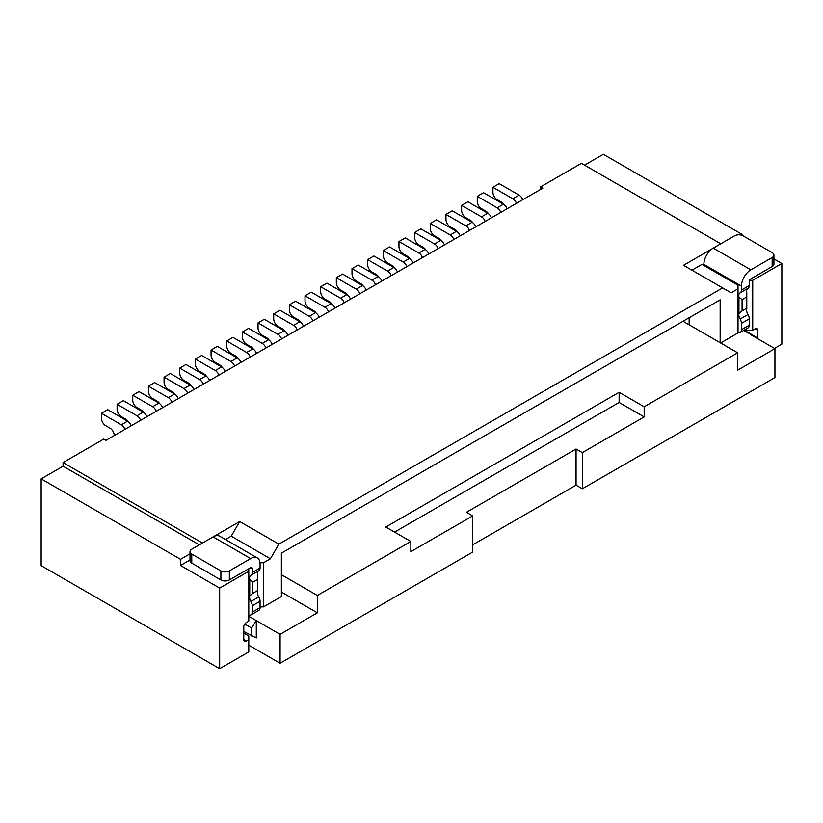 <?xml version="1.0" encoding="UTF-8"?>
<svg xmlns="http://www.w3.org/2000/svg" width="823" height="823" viewBox="0 0 823 823"><rect width="100%" height="100%" fill="white"/><g stroke="black" fill="none" stroke-linecap="round" stroke-linejoin="round"><path stroke-width="1.23" d="M281.373 574.691L317.359 595.471L410.852 541.493L410.852 551.626L472.7 515.908L466.435 512.297L576.059 449.008L582.324 452.619L644.172 416.911L644.172 406.788L737.665 352.81L737.665 370.165L774.937 348.654L774.937 377.582L582.324 488.79L576.059 485.169L472.7 544.836M248.793 645.211L280.087 663.276L472.7 552.079L472.7 515.908M410.852 541.493L385.792 527.029L619.122 392.314L619.122 402.447L394.567 532.09M644.172 406.788L619.122 392.314M683.039 321.268L737.665 352.81M576.059 449.008L576.059 485.169M619.122 402.447L644.172 416.911M703.86 265.49L703.86 264.399A13.291 7.674 -60 0 1 713.263 248.124L734.589 235.82A5.977 3.457 0 0 1 743.046 235.82L772.169 252.63A5.977 3.457 0 0 1 773.918 255.068L773.918 264.111A5.977 3.457 0 0 1 772.169 266.559L772.169 257.517A5.977 3.457 0 0 0 773.918 255.068M742.079 299.665L742.079 310.868L738.941 313.491L738.941 297.041L742.079 299.665L746.77 296.949L746.77 292.525A5.977 3.457 60 0 1 747.726 288.462M738.005 332.502A5.977 3.457 -120 0 0 740.206 332.43L748.035 327.914A5.977 3.457 -120 0 0 749.28 325.178L749.28 318.84A5.977 3.457 -120 0 0 747.942 314.52A5.977 3.457 60 0 1 746.77 308.964L746.77 308.162L742.079 310.868M746.77 308.162L746.77 296.949M740.299 292.741L747.942 288.328A5.977 3.457 -120 0 0 748.035 288.276A5.977 3.457 -120 0 0 749.28 285.54L749.28 281.579A2.212 1.276 -60 0 1 750.843 278.863L772.169 266.559M772.169 257.517L750.843 269.831A13.291 7.674 120 0 0 741.451 286.106L741.451 290.066L749.28 285.54M744.157 330.157L755.833 336.895L755.833 337.625M755.833 336.895L743.529 330.517M740.206 332.43A5.977 3.457 -120 0 0 741.451 329.694L749.28 325.178M749.28 318.84L741.451 323.367L741.451 329.694M741.451 323.367A5.977 3.457 -120 0 0 740.114 319.036A5.977 3.457 60 0 1 738.941 313.491M738.941 297.041A5.977 3.457 60 0 1 740.021 292.895A5.977 3.457 60 0 1 740.114 292.854A5.977 3.457 -120 0 0 740.206 292.803A5.977 3.457 -120 0 0 741.451 290.066M504.077 204.629A5.977 3.457 -120 0 0 501.505 202.129L497.154 199.619A5.977 3.457 60 0 1 492.926 192.294L492.926 187.284L499.191 183.663L519.087 195.144A5.977 3.457 60 0 1 522.749 199.722M516.484 203.332A5.977 3.457 60 0 0 512.822 198.765L492.926 187.284M488.42 213.671A5.977 3.457 -120 0 0 485.848 211.172L481.496 208.661A5.977 3.457 60 0 1 477.268 201.337L477.268 196.327L483.533 192.705L503.419 204.186A5.977 3.457 60 0 1 507.091 208.764M500.826 212.375A5.977 3.457 60 0 0 497.154 207.808L477.268 196.327M472.762 222.714A5.977 3.457 -120 0 0 470.18 220.214L465.839 217.704A5.977 3.457 60 0 1 461.61 210.379L461.61 205.369L467.876 201.748L487.761 213.229A5.977 3.457 60 0 1 491.434 217.807M485.169 221.418A5.977 3.457 60 0 0 481.496 216.85L461.61 205.369M457.104 231.747A5.977 3.457 -120 0 0 454.522 229.257L450.181 226.747A5.977 3.457 60 0 1 445.953 219.422L445.953 214.402L452.218 210.791L472.104 222.272A5.977 3.457 60 0 1 475.766 226.839M469.511 230.461A5.977 3.457 60 0 0 465.839 225.883L445.953 214.402M441.437 240.789A5.977 3.457 -120 0 0 438.865 238.289L434.523 235.79A5.977 3.457 60 0 1 430.295 228.465L430.295 223.445L436.56 219.834L456.446 231.314A5.977 3.457 60 0 1 460.108 235.882M453.843 239.503A5.977 3.457 60 0 0 450.181 234.925L430.295 223.445M425.779 249.832A5.977 3.457 -120 0 0 423.207 247.332L418.856 244.822A5.977 3.457 60 0 1 414.627 237.508L414.627 232.487L420.892 228.866L440.789 240.357A5.977 3.457 60 0 1 444.451 244.925M438.186 248.546A5.977 3.457 60 0 0 434.523 243.968L414.627 232.487M410.121 258.875A5.977 3.457 -120 0 0 407.55 256.375L403.198 253.865A5.977 3.457 60 0 1 398.97 246.54L398.97 241.53L405.235 237.909L425.121 249.39A5.977 3.457 60 0 1 428.793 253.968M422.528 257.578A5.977 3.457 60 0 0 418.856 253.011L398.97 241.53M394.464 267.917A5.977 3.457 -120 0 0 391.882 265.418L387.54 262.907A5.977 3.457 60 0 1 383.312 255.583L383.312 250.573L389.577 246.951L409.463 258.432A5.977 3.457 60 0 1 413.136 263.01M406.871 266.621A5.977 3.457 60 0 0 403.198 262.053L383.312 250.573M378.806 276.96A5.977 3.457 -120 0 0 376.224 274.46L371.883 271.95A5.977 3.457 60 0 1 367.655 264.625L367.655 259.615L373.92 255.994L393.806 267.475A5.977 3.457 60 0 1 397.468 272.053M391.213 275.664A5.977 3.457 60 0 0 387.54 271.096L367.655 259.615M363.138 285.993A5.977 3.457 -120 0 0 360.567 283.503L356.225 280.993A5.977 3.457 60 0 1 351.997 273.668L351.997 268.648L358.262 265.037L378.148 276.518A5.977 3.457 60 0 1 381.81 281.085M375.545 284.707A5.977 3.457 60 0 0 371.883 280.129L351.997 268.648M347.481 295.035A5.977 3.457 -120 0 0 344.909 292.535L340.557 290.035A5.977 3.457 60 0 1 336.329 282.711L336.329 277.69L342.594 274.08L362.49 285.56A5.977 3.457 60 0 1 366.153 290.128M359.888 293.749A5.977 3.457 60 0 0 356.225 289.171L336.329 277.69M331.823 304.078A5.977 3.457 -120 0 0 329.251 301.578L324.9 299.068A5.977 3.457 60 0 1 320.672 291.754L320.672 286.733L326.937 283.112L346.822 294.603A5.977 3.457 60 0 1 350.495 299.171M344.23 302.792A5.977 3.457 60 0 0 340.557 298.214L320.672 286.733M746.461 328.83L746.461 330.218L752.726 330.218L755.226 328.778A3.539 2.047 -60 0 1 756.995 328.603A3.539 2.047 -60 0 1 757.736 330.218L757.736 338.716M746.461 330.218L745.247 329.519M752.726 330.218L752.726 280.314L749.588 280.314M774.494 348.396L781.85 344.148L781.85 263.494L752.726 280.314M781.85 263.494L773.918 258.926M689.149 317.74L689.149 324.797M702.924 264.944L703.86 264.399L741.451 286.106M741.801 235.265L742.706 234.75L742.706 235.635M691.968 270.191L701.988 264.399L738.005 285.2L738.005 288.811L731.112 292.793L683.512 265.304L713.243 248.145M540.69 189.362L540.69 186.831L542.882 188.097L105.982 440.336L103.791 439.071L63.073 462.577L202.448 543.046M584.536 165.135L603.331 154.282L742.706 234.75M720.773 243.793L581.408 163.324L540.69 186.831M738.005 288.811L738.005 332.934L720.619 342.965M720.156 342.697L720.156 299.839L281.373 553.169L281.373 596.572L263.514 606.88L263.514 562.757L270.407 558.776L278.863 544.126L239.709 521.525L231.253 536.174L270.407 558.776M251.097 575.184L258.741 570.771A5.977 3.457 -120 0 0 258.834 570.72A5.977 3.457 -120 0 0 260.068 567.983L260.068 564.022A13.291 7.674 -60 0 0 257.321 557.943A13.291 7.674 -60 0 0 250.676 558.601L229.35 570.905A5.977 3.457 180 0 1 220.893 570.905L191.769 554.095A5.977 3.457 180 0 1 190.01 551.657A5.977 3.457 180 0 1 191.769 549.208L239.709 521.525M278.863 544.126L722.656 287.906M41.15 478.852L41.15 565.648L219.669 668.718L219.669 588.075L180.525 565.463L180.525 559.321L41.15 478.852L63.073 466.199L63.073 462.577M243.783 633.093L248.793 635.984L248.793 651.898L219.669 668.718M774.937 348.654L751.132 334.91M582.324 452.619L582.324 488.79M309.242 316.299L315.507 312.678L295.622 301.197L289.357 304.819L309.242 316.299A5.977 3.457 60 0 1 312.915 320.867M289.357 304.819L289.357 309.829A5.977 3.457 60 0 0 293.585 317.153L297.926 319.663A5.977 3.457 -120 0 1 300.508 322.163M315.507 312.678A5.977 3.457 60 0 1 319.18 317.256M317.359 595.471L317.359 612.826L281.373 592.046M280.087 663.276L280.087 634.348L317.359 612.826M244.77 624.081L251.591 628.021L256.292 620.604L280.087 634.348M248.793 616.283L256.292 620.604L256.292 637.959L243.783 631.467M251.591 628.021L251.591 635.973M219.669 588.075L248.793 571.255L248.793 621.159L246.293 622.61A3.539 2.047 -60 0 0 243.783 626.951L243.783 639.605A3.539 2.047 -60 0 0 244.524 641.23A3.539 2.047 -60 0 0 246.293 641.055L243.783 639.605M248.793 639.605L246.293 641.055M180.525 559.321L190.01 553.838M199.31 544.857L63.073 466.199M231.253 536.174L225.44 539.538M260.006 562.757L263.514 562.757M263.514 606.88L260.068 606.88M190.01 559.99L180.525 565.463M121.331 424.791L127.596 421.17L107.7 409.689L101.435 413.311L121.331 424.791A5.977 3.457 60 0 1 124.993 429.359M101.435 413.311L101.435 418.321A5.977 3.457 60 0 0 105.663 425.645L110.015 428.155A5.977 3.457 -120 0 1 114.243 435.48L114.243 435.573M127.596 421.17A5.977 3.457 60 0 1 131.258 425.748M136.988 415.749L143.253 412.128L123.368 400.647L117.103 404.268L136.988 415.749A5.977 3.457 60 0 1 140.651 420.316M117.103 404.268L117.103 409.278A5.977 3.457 60 0 0 121.331 416.603L125.672 419.113A5.977 3.457 -120 0 1 128.254 421.613M143.253 412.128A5.977 3.457 60 0 1 146.916 416.705M152.646 406.706L158.911 403.095L139.025 391.604L132.76 395.225L152.646 406.706A5.977 3.457 60 0 1 156.319 411.284M132.76 395.225L132.76 400.245A5.977 3.457 60 0 0 136.988 407.56L141.33 410.07A5.977 3.457 -120 0 1 143.912 412.57M158.911 403.095A5.977 3.457 60 0 1 162.584 407.663M168.304 397.663L174.569 394.052L154.683 382.572L148.418 386.182L168.304 397.663A5.977 3.457 60 0 1 171.976 402.241M148.418 386.182L148.418 391.203A5.977 3.457 60 0 0 152.646 398.527L156.987 401.027A5.977 3.457 -120 0 1 159.569 403.527M174.569 394.052A5.977 3.457 60 0 1 178.241 398.62M183.961 388.621L190.226 385.01L170.34 373.529L164.075 377.14L183.961 388.621A5.977 3.457 60 0 1 187.634 393.199M164.075 377.14L164.075 382.16A5.977 3.457 60 0 0 168.304 389.485L172.655 391.995A5.977 3.457 -120 0 1 175.227 394.484M190.226 385.01A5.977 3.457 60 0 1 193.899 389.577M199.629 379.588L205.894 375.967L185.998 364.486L179.733 368.107L199.629 379.588A5.977 3.457 60 0 1 203.291 384.156M179.733 368.107L179.733 373.117A5.977 3.457 60 0 0 183.961 380.442L188.313 382.952A5.977 3.457 -120 0 1 190.885 385.452M205.894 375.967A5.977 3.457 60 0 1 209.556 380.545M215.287 370.545L221.552 366.924L201.666 355.443L195.401 359.065L215.287 370.545A5.977 3.457 60 0 1 218.949 375.113M195.401 359.065L195.401 364.075A5.977 3.457 60 0 0 199.629 371.399L203.97 373.909A5.977 3.457 -120 0 1 206.542 376.409M221.552 366.924A5.977 3.457 60 0 1 225.214 371.502M230.944 361.503L237.209 357.882L217.323 346.401L211.058 350.022L230.944 361.503A5.977 3.457 60 0 1 234.617 366.07M211.058 350.022L211.058 355.032A5.977 3.457 60 0 0 215.287 362.357L219.628 364.867A5.977 3.457 -120 0 1 222.21 367.367M237.209 357.882A5.977 3.457 60 0 1 240.882 362.459M246.602 352.46L252.867 348.849L232.981 337.358L226.716 340.979L246.602 352.46A5.977 3.457 60 0 1 250.274 357.038M226.716 340.979L226.716 345.999A5.977 3.457 60 0 0 230.944 353.314L235.285 355.824A5.977 3.457 -120 0 1 237.868 358.324M252.867 348.849A5.977 3.457 60 0 1 256.539 353.417M262.259 343.417L268.524 339.806L248.639 328.326L242.374 331.936L262.259 343.417A5.977 3.457 60 0 1 265.932 347.995M242.374 331.936L242.374 336.957A5.977 3.457 60 0 0 246.602 344.281L250.953 346.781A5.977 3.457 -120 0 1 253.525 349.281M268.524 339.806A5.977 3.457 60 0 1 272.197 344.374M277.927 334.375L284.192 330.764L264.296 319.283L258.031 322.894L277.927 334.375A5.977 3.457 60 0 1 281.589 338.953M258.031 322.894L258.031 327.914A5.977 3.457 60 0 0 262.259 335.239L266.611 337.749A5.977 3.457 -120 0 1 269.183 340.238M284.192 330.764A5.977 3.457 60 0 1 287.855 335.331M293.585 325.342L299.85 321.721L279.964 310.24L273.699 313.861L293.585 325.342A5.977 3.457 60 0 1 297.247 329.91M273.699 313.861L273.699 318.871A5.977 3.457 60 0 0 277.927 326.196L282.268 328.706A5.977 3.457 -120 0 1 284.84 331.206M299.85 321.721A5.977 3.457 60 0 1 303.512 326.299M248.793 614.946A5.977 3.457 -120 0 0 251.005 614.874A5.977 3.457 -120 0 0 252.239 612.137L252.239 605.8A5.977 3.457 -120 0 0 250.912 601.479A5.977 3.457 60 0 1 249.739 595.924L249.739 579.485A5.977 3.457 60 0 1 250.82 575.339A5.977 3.457 60 0 1 250.912 575.287A5.977 3.457 -120 0 0 251.005 575.236A5.977 3.457 -120 0 0 252.239 572.499L252.239 568.539A2.212 1.276 120 0 0 251.787 567.531A2.212 1.276 120 0 0 250.676 567.633L229.35 579.948A5.977 3.457 180 0 1 220.893 579.948L191.769 563.138A5.977 3.457 180 0 1 190.01 560.689L190.01 551.657M257.568 579.392L257.568 590.595L252.867 593.311L252.867 582.098L257.568 579.392L257.568 574.968A5.977 3.457 60 0 1 258.525 570.905M251.005 614.874L258.834 610.357A5.977 3.457 -120 0 0 260.068 607.621L260.068 601.284A5.977 3.457 -120 0 0 258.741 596.963A5.977 3.457 60 0 1 257.568 591.408L257.568 590.595M248.793 571.255L248.793 568.724M252.867 593.311L249.739 595.924M249.739 579.485L252.867 582.098M257.321 557.943L219.741 536.236A13.291 7.674 120 0 0 213.095 536.894L250.676 558.601M324.9 307.257L331.165 303.636L311.279 292.155L305.014 295.776L324.9 307.257A5.977 3.457 60 0 1 328.572 311.824M305.014 295.776L305.014 300.786A5.977 3.457 60 0 0 309.242 308.111L313.584 310.621A5.977 3.457 -120 0 1 316.166 313.121M331.165 303.636A5.977 3.457 60 0 1 334.838 308.214M713.263 248.124L750.843 269.831M740.114 319.036L747.942 314.52M512.822 198.765L519.087 195.144M497.154 207.808L503.419 204.186M481.496 216.85L487.761 213.229M465.839 225.883L472.104 222.272M450.181 234.925L456.446 231.314M434.523 243.968L440.789 240.357M418.856 253.011L425.121 249.39M403.198 262.053L409.463 258.432M387.54 271.096L393.806 267.475M371.883 280.129L378.148 276.518M356.225 289.171L362.49 285.56M340.557 298.214L346.822 294.603M755.226 328.778L757.736 330.218M250.676 567.633L252.239 568.539M252.239 612.137L260.068 607.621M260.068 601.284L252.239 605.8M250.912 601.479L258.741 596.963M252.239 572.499L260.068 567.983M229.35 570.905L229.35 579.948M220.893 579.948L220.893 570.905M191.769 554.095L191.769 563.138M740.206 292.803L748.035 288.276M251.005 575.236L258.834 570.72"/></g></svg>
